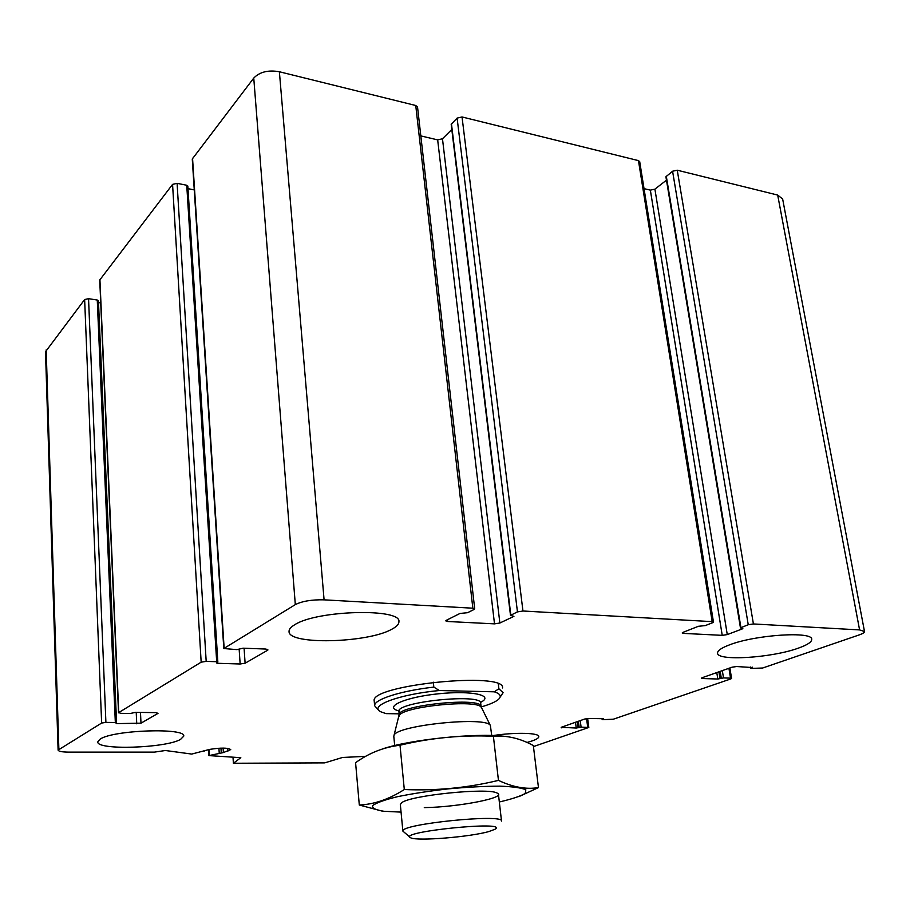 <?xml version="1.0" encoding="UTF-8"?>
<svg xmlns="http://www.w3.org/2000/svg" width="910" height="910" viewBox="0 0 910 910"><rect width="100%" height="100%" fill="white"/><g stroke="black" fill="none" stroke-linecap="round" stroke-linejoin="round"><path stroke-width="1.36" d="M752.217 667.11L751.034 668.418L762.637 668.02L859.12 634.941C862.703 633.69 864.5 632.552 864.5 631.529L859.586 629.913L753.412 623.953L748.247 624.738L740.444 627.866L742.856 628.685L727.272 634.588L722.233 635.351L683.49 633.394L682.204 632.973L683.046 632.336L698.38 626.296L705.295 625.591L712.541 622.747L713.451 622.065L712.177 621.632L522.954 611.008L517.449 611.884L510.487 615.353L513.923 616.366L499.863 623.02L494.505 623.862L447.64 621.496L445.763 620.87L446.355 620.29L459.971 613.465L467.603 612.692L474.064 609.472L474.701 608.847L472.836 608.198L324.085 599.838C311.846 599.553 302.268 601.146 295.318 604.604L223.803 648.534L236.873 649.626L243.038 648.193L265.993 649.046L267.836 650.127L245.108 663.219L240.149 663.993L217.729 663.299L216.591 662.969L217.843 662.036L216.694 661.718L206.183 661.377L201.167 662.173L118.744 712.576L120.791 713.338L130.392 713.463L135.51 712.348L156.088 712.632L157.999 713.372L140.993 723.177L116.616 723.621L115.331 722.494L105.901 722.392L101.636 723.04L58.103 750.102C58.524 751.387 62.108 752.058 68.841 752.126L154.438 752.115L165.404 750.511L191.714 754.071L209.459 749.431C220.743 747.633 227.83 747.69 230.731 749.59L223.394 752.57L208.856 755.596L240.809 757.689L233.392 763.262L324.711 762.876L342.501 757.473L365.672 756.346M864.477 631.415L782.645 199.017L777.686 195.07L677.245 170.204L672.581 171.228L665.904 176.768L740.444 627.866M666.473 180.18L654.904 189.155L727.272 634.588M644.041 188.643L650.354 190.133L654.904 189.155M713.451 622.065L639.707 161.65L638.456 160.615L462.03 116.958L457.104 118.107L451.189 124.351L510.487 615.353M451.804 129.482L442.476 138.775L499.863 623.02M420.829 135.909L437.664 139.878L442.476 138.775M474.701 608.847L417.531 107.027L415.745 105.503L279.381 71.753C268.279 69.797 259.737 71.901 253.754 78.067L192.272 159.011L223.803 648.534M194.262 189.906L187.983 188.654M187.688 186.413L186.743 185.253L177.097 183.331L172.57 184.377L99.736 280.03L118.539 712.826M100.737 302.916L98.519 302.575L116.616 723.621M98.212 300.891L97.268 300.027L88.554 298.685L84.641 299.538L45.5 351.749L58.103 750.102M233.005 757.313L233.392 763.262M533.453 746.587L588.815 727.454L581.103 727.147L576.246 728.034L561.163 727.317L584.618 719.059L588.565 718.502L603.216 718.695L602.704 719.685L613.306 719.218L730.787 678.94L731.572 678.439L730.525 678.155L723.507 677.927L717.808 679.019L702.44 678.53L701.348 678.234L702.099 677.734L732.049 667.201L736.622 666.529L752.286 667.53M527.004 742.469L532.248 740.888C536.616 739.352 538.8 737.93 538.8 736.622C539.368 732.789 515.47 732.14 493.129 735.553M729.342 644.928C721.425 647.931 717.489 650.639 717.558 653.05C716.761 661.388 771.521 657.964 798.366 648.136C807.238 644.997 811.697 642.096 811.72 639.434C813.256 630.96 755.061 634.759 729.342 644.928M294.703 624.749C290.904 627.013 289.016 629.208 289.05 631.335C287.628 645.11 367.435 643.165 391.755 629.265C396.544 626.751 398.933 624.26 398.91 621.803C401.936 608.005 316.851 610.098 294.703 624.749M100.259 739.045L97.802 741.843C96.267 750.466 165.677 748.202 180.578 739.386L183.718 736.19C186.47 727.579 113.693 729.877 100.259 739.045M377.661 709.186L374.658 705.739L374.215 700.996C369.38 685.071 505.914 671.205 502.536 687.96M481.14 706.933C488.988 704.693 494.517 702.372 497.736 699.995C501.967 696.696 500.83 693.966 494.312 691.816L439.348 690.519C398.5 694.364 367.902 706.114 380.983 711.859L386.033 713.622L398.955 713.815M494.312 691.816L498.873 688.734L503.093 692.692L500.42 696.719M374.658 705.739C373.669 699.574 400.559 690.838 433.831 687.107L439.348 690.519M433.831 687.107L433.319 682.193M498.873 688.734L498.316 683.922M488.932 831.524C470.163 836.995 417.303 841.306 410.774 837.837C395.304 831.945 510.442 820.251 494.949 829.294L488.932 831.524M409.818 837.052L402.88 831.126C399.831 824.051 504.527 813.415 501.512 821.104M393.814 736.452L394.019 735.371C396.316 725.236 487.373 715.977 490.388 725.577L491.718 735.508M401.06 812.118L383.884 811.276C375.614 810.002 371.872 808.114 372.645 805.6C376.365 802.813 384.6 799.856 397.363 796.716C412.332 793.657 429.304 791.04 448.266 788.868C467.274 787.116 484.438 786.217 499.738 786.149C512.91 786.615 521.601 787.832 525.821 789.8L525.298 793.418C520.463 796.216 511.807 799.071 499.328 801.983M400.332 804.554L401.685 802.711C410.444 795.329 488.09 787.434 497.042 793.031C508.565 797.399 458.538 807.181 424.287 807.614M518.791 796.671L538.458 787.582C526.31 789.63 512.978 787.23 498.452 780.382C467.603 787.867 436.22 790.915 404.302 789.527C389.161 799.219 374.169 804.383 359.302 805.02L381.847 811.015M538.458 787.582L533.328 745.552C520.179 738.351 506.87 735.246 493.391 736.247L498.452 780.382M359.302 805.02L355.583 762.694C369.096 752.957 383.906 747.133 400.013 745.222C430.737 737.862 461.859 734.87 493.391 736.247M404.302 789.527L400.013 745.222M382.359 748.998C409.409 739.637 475.657 732.743 504.311 736.315M777.686 195.07L859.586 629.913M677.245 170.204L753.412 623.953M672.581 171.228L748.247 624.738M666.279 176.13L740.911 627.525M650.354 190.133L722.233 635.351M683.308 632.234L683.49 633.394M638.456 160.615L712.177 621.632M462.03 116.958L522.954 611.008M457.104 118.107L517.449 611.884M451.451 123.76L510.817 615.035M437.664 139.878L494.505 623.862M447.447 619.744L447.64 621.496M415.745 105.503L472.836 608.198M279.381 71.753L324.085 599.838M253.754 78.067L295.318 604.604M192.545 158.226L224.133 648.136M267.779 649.331L267.836 650.127M244.085 648.238L245.108 663.219M239.159 649.342L240.149 663.993M217.661 662.241L217.729 663.299M186.743 185.253L216.694 661.718M177.097 183.331L206.183 661.377M172.57 184.377L201.167 662.173M99.918 279.529L118.744 712.576M140.481 712.416L140.993 723.177M136.216 712.359L136.75 723.814M97.268 300.027L115.331 722.494M88.554 298.685L105.901 722.392M84.641 299.538L101.636 723.04M46.171 349.906L58.866 749.203M227.648 748.361L227.841 751.262M223.109 748.088L223.394 752.57M220.959 748.122L221.255 752.752M218.923 748.213L219.219 752.9M208.925 749.544L209.277 755.391M586.575 718.638L587.712 727.215M580.239 720.606L581.103 727.147M578.373 721.255L579.181 727.42M577.361 721.619L578.168 727.772M575.495 722.267L576.246 728.034M561.686 727.124L561.788 727.898M602.34 718.684L602.431 719.378M728.933 668.293L730.525 678.155M722.335 670.613L723.507 677.927M720.208 671.375L721.3 678.246M718.911 671.819L720.015 678.689M716.784 672.57L717.808 679.019M702.304 677.666L702.44 678.53M750.773 667.053L750.932 667.997M398.557 710.824C383.258 706.933 405.052 697.162 438.415 693.795C471.767 690.269 494.938 695.388 480.582 702.349M398.933 716.614L399.137 715.829C401.299 706.638 478.398 698.8 481.288 707.491L481.481 707.855M394.019 735.371L399.069 715.021C396.26 705.33 483.085 696.514 481.083 706.695L490.388 725.577M398.762 711.791L398.739 711.62C395.918 701.826 482.687 693.01 480.707 703.293L481.072 706.501M187.824 186.049L217.843 662.036M98.303 300.664L116.434 722.733M204.17 750.579L204.204 751.182M208.504 749.635L208.856 755.596M587.633 718.525L588.815 727.454M602.022 718.684L602.147 719.56M729.877 667.963L731.572 678.439M750.306 667.041L750.511 668.27M501.501 820.968L498.464 794.43M402.88 831.126L400.32 804.406M394.69 745.563L393.791 736.258M399.069 715.021L399.012 710.619M480.594 702.384L480.662 703.009"/></g></svg>

